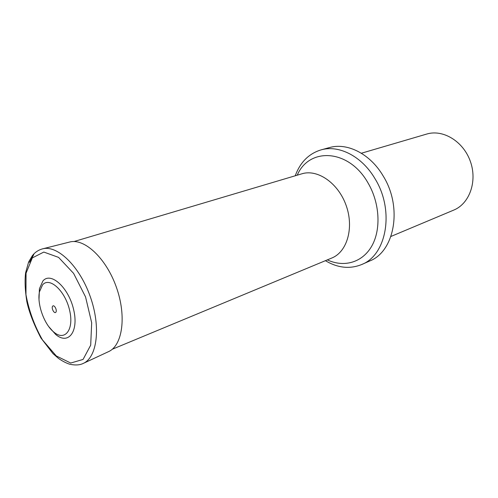 <?xml version="1.0" encoding="UTF-8"?>
<svg xmlns="http://www.w3.org/2000/svg" width="498" height="498" viewBox="0 0 498 498"><rect width="100%" height="100%" fill="white"/><g stroke="black" fill="none" stroke-linecap="round" stroke-linejoin="round"><path stroke-width="0.75" d="M390.936 236.457L453.715 210.106C469.496 203.732 477.563 181.372 470.349 161.377C463.333 141.314 442.965 129.05 426.699 134.062L361.367 153.235M325.406 260.684C337.781 268.017 349.882 269.294 361.704 264.519C386.629 255.076 394.74 210.623 375.119 178.906C362.065 156.322 338.864 144.594 320.98 149.904C308.797 153.658 300.219 162.28 295.239 175.782M361.704 264.519L369.665 261.008C394.559 251.565 402.764 207.523 383.292 176.18C370.338 153.863 347.237 142.304 329.371 147.601L320.98 149.904M39.006 299.136L39.423 288.759L42.884 281.009C50.69 271.36 68.631 287.477 73.642 309.638C78.983 331.793 68.238 345.338 55.652 334.432L48.779 326.644M42.548 284.912L39.491 291.722C36.796 303.755 44.154 324.453 53.834 332.091C64.939 341.684 74.295 329.664 69.583 310.198C65.17 290.732 49.445 276.471 42.548 284.912M52.707 306.121C51.033 307.832 54.139 314.057 55.795 312.308C57.494 310.609 54.35 304.328 52.707 306.121M330.965 258.375L331.817 258.02C347.118 251.957 354.196 227.81 346.16 205.5C338.316 183.121 317.587 168.847 301.894 173.802L73.984 241.542M297.244 175.184C309.202 146.966 348.917 148.946 367.997 182.915C379.818 202.96 381.225 229.485 371.794 246.024C362.395 262.633 343.944 267.7 327.335 259.881M42.697 248.826L69.452 242.084C84.181 237.801 106.086 258.014 116.345 287.147C126.772 316.23 122.527 345.724 108.396 351.7L83.39 363.353M42.38 248.9C57.096 244.593 79.45 265.907 90.2 296.435C101.125 326.906 97.228 357.552 83.091 363.49C79.643 365.165 75.142 365.401 69.596 364.194C66.047 363.023 62.356 361.1 58.509 358.429L52.969 353.605L40.88 337.918C33.74 324.13 29.058 312.022 26.83 301.583C25.049 290.178 24.645 280.555 25.622 272.723L28.629 261.985L32.345 255.692C34.972 252.318 38.321 250.058 42.38 248.9M29.413 262.415L33.783 254.615M32.295 257.927L43.812 252.063L58.571 257.379L73.598 273.377L85.55 296.914L91.682 322.779L90.692 345.182L83.066 359.432L70.71 363.042L56.274 355.933L42.511 339.966C34.462 325.848 28.946 310.74 25.958 294.635L26.058 273.203L32.295 257.927M331.817 258.02L112.255 349.26M301.894 173.802L301.01 174.063M53.834 332.091L55.652 334.432M39.491 291.722L39.423 288.759"/></g></svg>
